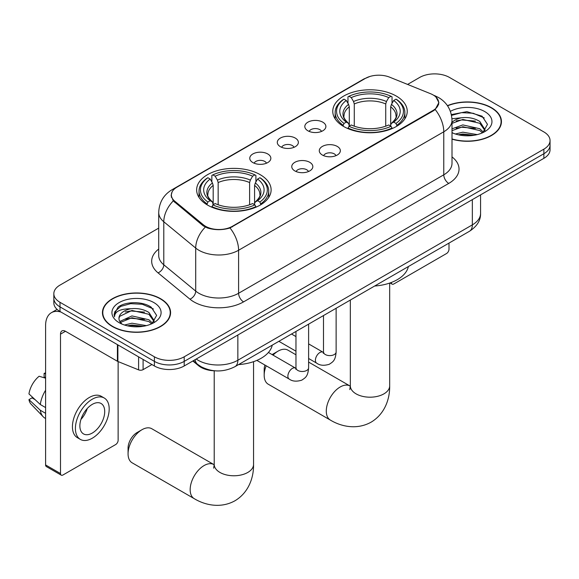 <?xml version="1.0" encoding="UTF-8"?>
<svg xmlns="http://www.w3.org/2000/svg" width="579" height="579" viewBox="0 0 579 579"><rect width="100%" height="100%" fill="white"/><g stroke="black" fill="none" stroke-linecap="round" stroke-linejoin="round"><path stroke-width="0.87" d="M260.21 174.67A37.237 21.495 0 0 0 219.629 170.009A37.237 21.495 0 0 0 196.643 189.876A37.237 21.495 0 0 0 207.55 205.075A37.237 21.495 0 0 0 248.13 209.736A37.237 21.495 0 0 0 271.117 189.876A37.237 21.495 0 0 0 260.21 174.67M396.333 96.085A37.237 21.495 0 0 0 355.752 91.424A37.237 21.495 0 0 0 332.766 111.284A37.237 21.495 0 0 0 343.673 126.49A37.237 21.495 0 0 0 384.253 131.151A37.237 21.495 0 0 0 407.24 111.284A37.237 21.495 0 0 0 396.333 96.085M307.905 130.789A10.538 6.087 180 0 1 305.813 129.066A10.538 6.087 180 0 1 309.302 121.503A10.538 6.087 180 0 1 322.807 122.183A10.538 6.087 180 0 1 324.899 129.066A10.538 6.087 180 0 1 307.905 130.789M321.526 131.419A6.326 3.648 0 0 0 319.825 129.645A6.326 3.648 0 0 0 313.594 128.719A6.326 3.648 0 0 0 309.186 131.419M280.381 146.682A10.538 6.087 180 0 1 278.289 144.96A10.538 6.087 180 0 1 281.778 137.397A10.538 6.087 180 0 1 295.283 138.077A10.538 6.087 180 0 1 297.374 144.96A10.538 6.087 180 0 1 280.381 146.682M294.002 147.312A6.326 3.648 0 0 0 292.301 145.532A6.326 3.648 0 0 0 286.077 144.605A6.326 3.648 0 0 0 281.662 147.312M252.857 162.569A10.538 6.087 180 0 1 250.765 160.846A10.538 6.087 180 0 1 254.261 153.283A10.538 6.087 180 0 1 267.766 153.963A10.538 6.087 180 0 1 269.857 160.846A10.538 6.087 180 0 1 252.857 162.569M266.478 163.198A6.326 3.648 0 0 0 264.784 161.425A6.326 3.648 0 0 0 258.552 160.499A6.326 3.648 0 0 0 254.145 163.198M322.358 155.027A10.538 6.087 180 0 1 320.267 153.305A10.538 6.087 180 0 1 323.762 145.742A10.538 6.087 180 0 1 337.26 146.422A10.538 6.087 180 0 1 339.352 153.305A10.538 6.087 180 0 1 322.358 155.027M335.979 155.657A6.326 3.648 0 0 0 334.286 153.876A6.326 3.648 0 0 0 328.054 152.95A6.326 3.648 0 0 0 323.647 155.657M294.834 170.914A10.538 6.087 180 0 1 292.75 169.191A10.538 6.087 180 0 1 296.238 161.635A10.538 6.087 180 0 1 309.743 162.308A10.538 6.087 180 0 1 311.835 169.191A10.538 6.087 180 0 1 294.834 170.914M308.455 171.543A6.326 3.648 0 0 0 306.761 169.77A6.326 3.648 0 0 0 300.53 168.844A6.326 3.648 0 0 0 296.122 171.543M430.559 93.711A18.969 10.95 180 0 1 433.092 94.934A18.969 10.95 180 0 1 438.65 102.678A18.969 10.95 180 0 1 433.092 110.423L232.389 226.302A18.969 10.95 180 0 1 203.439 224.84L174.793 201.217A18.969 10.95 180 0 1 171.362 194.935A18.969 10.95 180 0 1 176.921 187.191L365.363 78.404A18.969 10.95 180 0 1 389.653 77.173L430.559 93.711M215.077 370.828A21.076 12.166 180 0 1 198.496 365.646L192.85 360.992M452.004 139.17A34.074 19.672 0 0 0 501.443 121.612A34.074 19.672 0 0 0 491.462 107.701A34.074 19.672 0 0 0 447.444 105.653M160.607 298.721A34.074 19.672 0 0 0 123.472 294.458A34.074 19.672 0 0 0 102.44 312.631A34.074 19.672 0 0 0 112.42 326.542A34.074 19.672 0 0 0 149.548 330.804A34.074 19.672 0 0 0 170.588 312.631A34.074 19.672 0 0 0 160.607 298.721M102.787 314.404A34.074 19.672 0 0 0 102.671 314.925M435.929 97.033L438.896 102.57L435.184 109.511L433.338 110.85L230.008 227.967C222.488 230.232 214.968 230.232 207.448 227.967L203.193 225.81L173.273 200.899L171.116 195.434L172.086 191.946M158.711 228.112L60.006 285.1A21.076 12.166 0 0 0 53.833 293.705L53.833 302.882A21.076 12.166 0 0 0 60.006 311.488L154.398 365.979L154.398 361.39A21.076 12.166 0 0 0 184.202 361.39L543.876 153.739A21.076 12.166 0 0 0 550.05 145.134A21.076 12.166 0 0 1 543.876 153.739L184.202 361.39A21.076 12.166 0 0 1 154.398 361.39L60.006 306.899L154.398 361.39L154.398 356.802A21.076 12.166 0 0 0 184.202 356.802L543.876 149.143A21.076 12.166 0 0 0 550.05 140.545A21.076 12.166 0 0 0 543.876 131.94L449.485 77.441A21.076 12.166 0 0 0 419.681 77.441L407.587 84.425M53.833 298.294A21.076 12.166 0 0 0 60.006 306.899A21.076 12.166 0 0 1 53.833 298.294M53.833 293.705A21.076 12.166 0 0 0 60.006 302.31L154.398 356.802M170.356 314.925A34.074 19.672 0 0 0 170.233 314.404M501.211 123.906A34.074 19.672 0 0 0 501.096 123.385M154.398 365.979A21.076 12.166 0 0 0 184.202 365.979L543.876 158.328A21.076 12.166 0 0 0 550.05 149.722L550.05 140.545M452.004 138.946A33.72 19.469 0 0 0 501.096 121.612A33.72 19.469 0 0 0 491.216 107.846A33.72 19.469 0 0 0 447.574 105.848M455.376 134.01L462.824 132.186L477.262 134.61M458.293 134.806L462.824 134.01L474.237 135.247M452.004 128.842L462.824 124.905L479.788 128.741L483.407 132.186M452.004 130.666L462.824 126.721L479.788 130.565L482.466 132.823M451.96 118.746L461.847 117.725A17.565 10.14 0 0 0 452.004 122.437M461.847 117.725C468.585 117.016 474.57 118.261 479.788 121.452L484.934 129.544L484.811 130.883M452.004 123.378L462.824 119.44L479.788 123.276L484.876 130.456M452.004 132.33L452.756 133.032M452.004 132.692A24.593 14.2 0 0 0 484.761 131.65A24.593 14.2 0 0 0 484.761 111.573A24.593 14.2 0 0 0 450.39 111.342M482.756 132.685L487.482 124.376L482.09 116.198L466.891 111.653L451.367 114.606M451.526 115.387L461.579 112.644L473.166 113.252L484.261 117.935M456.143 120.939L461.579 119.933L475.482 121.105M456.143 128.227L461.579 127.214L475.482 128.393M458.763 134.907L461.579 134.502L473.969 135.291M391.31 282.487L391.361 282.516A3.51 2.026 120 0 0 392.092 284.13A3.51 2.026 120 0 0 393.85 283.956L446.503 253.551A3.51 2.026 120 0 0 448.993 249.245L448.993 243.1M112.666 326.397A33.72 19.469 0 0 0 149.418 330.623A33.72 19.469 0 0 0 170.233 312.631A33.72 19.469 0 0 0 160.354 298.865A33.72 19.469 0 0 0 123.609 294.646A33.72 19.469 0 0 0 102.787 312.631A33.72 19.469 0 0 0 112.666 326.397M124.521 325.029L131.969 323.205L146.4 325.63M127.431 325.825L131.969 325.029L143.375 326.267M119.781 321.461L131.969 315.924L148.933 319.76L152.545 323.205M120.389 322.46L131.969 317.741L148.933 321.584L151.604 323.842M151.893 323.704L156.627 315.396L151.228 307.217C142.658 301.073 125.672 301.355 118.167 307.015L114.114 314.426L114.504 316.807C114.729 311.466 120.222 308.781 130.984 308.745A17.565 10.14 0 0 0 118.948 318.37A17.565 10.14 0 0 0 119.802 321.49L121.894 324.052M130.984 308.745C137.722 308.035 143.708 309.28 148.933 312.472L154.079 320.563L153.949 321.902M118.948 318.566L119.549 316.416L131.969 310.46L148.933 314.296L154.021 321.475M153.898 302.593A24.593 14.2 0 0 0 119.122 302.593A24.593 14.2 0 0 0 119.122 322.669A24.593 14.2 0 0 0 153.898 322.669A24.593 14.2 0 0 0 153.898 302.593M114.121 314.592L114.881 311.596L120.678 306.407L130.716 303.664L142.311 304.272L153.399 308.954M125.281 311.958L130.716 310.952L144.62 312.124M125.281 319.246L130.716 318.24L144.62 319.413M127.901 325.934L130.716 325.521L143.114 326.31M266.181 365.776A19.672 11.356 120 0 0 264.183 375.221L264.183 369.482A12.644 7.303 -60 0 1 264.9 365.031M272.152 354.616A12.644 7.303 -60 0 1 273.129 353.993L278.094 351.127A19.672 11.356 120 0 0 273.049 355.137M264.183 375.221A19.672 11.356 120 0 0 268.258 384.224L330.356 420.079A19.672 11.356 -60 0 1 327.345 404.316A19.672 11.356 -60 0 1 340.191 386.982A19.672 11.356 -60 0 1 350.027 386.005L350.324 386.171M343 126.092L343.998 123.428A33.444 19.31 0 0 1 343.998 99.147L346.3 100.471A30.209 17.442 0 0 0 346.3 122.104L348.572 123.392L349.303 126.106M349.303 124.999L349.303 106.833L348.572 104.386L346.3 100.471M347.972 103.352L347.972 96.845L348.971 96.273A33.444 19.31 0 0 1 391.035 96.273L388.733 97.605A30.209 17.442 0 0 0 351.265 97.605L353.537 101.513L354.276 103.967L354.276 126.179M385.73 126.179L385.73 103.967L386.461 101.513L388.733 97.605M374.649 286.019A38.641 22.306 0 0 0 408.361 266.557M347.972 128.024A34.849 20.12 0 0 0 392.034 128.024L391.035 126.294A33.444 19.31 0 0 1 348.971 126.294L347.972 128.618M392.034 128.618L392.034 128.024M343.998 99.147L343 99.711A34.849 20.12 0 0 0 335.154 112.435A34.849 20.12 0 0 0 343 125.151M391.035 96.273L392.034 96.845L392.034 103.352M348.971 126.294L351.265 124.97A30.209 17.442 0 0 0 388.733 124.97L391.035 126.294M346.3 122.104L343.998 123.428M351.265 97.605L348.971 96.273M348.572 104.386A27.025 15.604 0 0 0 348.572 123.392L348.696 123.479C344.86 119.766 343.296 117.24 344.006 115.916A25.997 15.011 0 0 1 349.303 106.833M396.999 125.151A34.849 20.12 0 0 0 404.851 112.435A34.849 20.12 0 0 0 396.999 99.711L396 99.147A33.444 19.31 0 0 1 396 123.428L396.999 126.092M396 123.428L393.706 122.104A30.209 17.442 0 0 0 393.706 100.471L396 99.147M393.706 100.471L391.433 104.386L390.695 106.833L390.695 124.999L391.433 123.392L393.706 122.104M390.695 106.833A25.997 15.011 0 0 1 395.993 115.916C396.702 117.255 395.139 119.773 391.303 123.479L391.433 123.392A27.025 15.604 0 0 0 391.433 104.386M390.695 126.106L390.695 124.999M295.963 354.789L287.929 350.15A19.672 11.356 120 0 0 278.094 351.127L273.129 353.993M128.068 453.806L128.068 448.074A12.644 7.303 -60 0 1 137.006 432.585L141.978 429.712A19.672 11.356 120 0 0 128.068 453.806A19.672 11.356 120 0 0 132.142 462.816L194.24 498.664A19.672 11.356 -60 0 1 191.222 482.9A19.672 11.356 -60 0 1 204.076 465.567A19.672 11.356 -60 0 1 213.912 464.59L214.208 464.763M206.884 204.677L207.883 202.02A33.444 19.31 0 0 1 207.883 177.731L210.184 179.056A30.209 17.442 0 0 0 210.184 200.689L212.45 201.977L213.188 204.691M213.188 203.584L213.188 185.425L212.45 182.971L210.184 179.056M211.849 181.936L211.849 175.437L212.848 174.865A33.444 19.31 0 0 1 254.912 174.865L252.618 176.19A30.209 17.442 0 0 0 215.149 176.19L217.422 180.105L218.153 182.551L218.153 204.763M249.607 204.763L249.607 182.551L250.345 180.105L252.618 176.19M238.526 364.611A38.641 22.306 0 0 0 272.246 345.142M211.849 206.609A34.849 20.12 0 0 0 255.911 206.609L254.912 204.886A33.444 19.31 0 0 1 212.848 204.886L211.849 207.202M255.911 207.202L255.911 206.609M207.883 177.731L206.884 178.303A34.849 20.12 0 0 0 199.031 191.019A34.849 20.12 0 0 0 206.884 203.743M254.912 174.865L255.911 175.437L255.911 181.936M212.848 204.886L215.149 203.555A30.209 17.442 0 0 0 252.618 203.555L254.912 204.886M210.184 200.689L207.883 202.02M215.149 176.19L212.848 174.865M212.45 182.971A27.025 15.604 0 0 0 212.45 201.977L212.58 202.064C208.737 198.351 207.173 195.832 207.89 194.501A25.997 15.011 0 0 1 213.188 185.425M260.883 203.743A34.849 20.12 0 0 0 268.728 191.019A34.849 20.12 0 0 0 260.883 178.303L259.884 177.731A33.444 19.31 0 0 1 259.884 202.02L260.883 204.677M259.884 202.02L257.583 200.689A30.209 17.442 0 0 0 257.583 179.056L259.884 177.731M257.583 179.056L255.31 182.971L254.579 185.425L254.579 203.584L255.31 201.977L257.583 200.689M254.579 185.425A25.997 15.011 0 0 1 259.877 194.501C260.586 195.84 259.023 198.358 255.187 202.064L255.31 201.977A27.025 15.604 0 0 0 255.31 182.971M254.579 204.691L254.579 203.584M213.912 464.59L151.814 428.742A19.672 11.356 120 0 0 141.978 429.712L137.006 432.585M143.093 359.458L143.093 369.641L151.915 364.546M61.056 312.088A28.103 16.226 -120 0 0 51.422 312.674A28.103 16.226 -120 0 0 45.596 325.543L45.596 464.937L60.505 473.542L60.505 334.141A7.028 4.053 60 0 1 61.96 330.927A7.028 4.053 60 0 1 65.47 331.275L117.414 361.267L117.414 344.628M60.505 473.542A3.51 2.026 120 0 0 61.229 475.149L46.327 466.544A3.51 2.026 -60 0 1 45.596 464.937M61.229 475.149A3.51 2.026 120 0 0 62.988 474.975L115.648 444.571A3.51 2.026 120 0 0 118.13 440.272L118.13 361.593M143.093 369.641A3.51 2.026 180 0 1 138.598 369.865L117.884 361.491A3.51 2.026 180 0 1 117.414 361.267M92.3 433.041A17.565 10.14 120 0 0 103.771 417.56A17.565 10.14 120 0 0 101.079 403.491A17.565 10.14 120 0 0 92.3 404.359A17.565 10.14 120 0 0 80.821 419.833A17.565 10.14 120 0 0 83.514 433.91A17.565 10.14 120 0 0 92.3 433.041M80.951 419.428A17.565 10.14 120 0 0 87.255 408.506M45.596 373.824L44.113 373.375L44.113 376.9L45.596 377.761M104.242 398.012L101.26 396.289A23.884 13.795 120 0 0 89.318 397.476A23.884 13.795 120 0 0 73.714 418.523A23.884 13.795 120 0 0 77.376 437.666L80.351 439.389A23.884 13.795 120 0 0 92.3 438.202A23.884 13.795 120 0 0 107.904 417.155A23.884 13.795 120 0 0 104.242 398.012A23.884 13.795 120 0 0 92.3 399.199A23.884 13.795 120 0 0 76.696 420.245A23.884 13.795 120 0 0 80.351 439.389M45.596 390.246A23.182 13.382 120 0 0 40.327 404.533L28.95 393.894A18.267 10.545 120 0 1 39.14 376.241L45.596 378.203M45.596 407.58L40.327 404.533M35.102 399.655L32.004 397.867L28.95 399.633L40.327 410.272L45.596 413.319M40.327 410.272A23.182 13.382 120 0 0 43.186 416.75A23.182 13.382 120 0 0 44.938 418.125L45.596 418.508M45.596 372.956A18.267 10.545 120 0 0 44.113 373.375M28.95 399.633A18.267 10.545 120 0 0 31.107 404.178L43.186 416.75M174.793 201.217L174.793 202.397M203.439 224.84L203.439 226.013M232.389 226.302L232.389 226.867M433.092 110.423L433.092 110.987M198.496 365.016L198.496 365.646M452.004 156.909A35.131 20.279 180 0 1 448.739 183.42L243.571 301.876A7.028 4.053 60 0 1 238.599 293.271L443.775 174.815A28.103 16.226 0 0 0 452.004 163.343L452.004 120.323A28.103 16.226 180 0 1 443.775 131.795A24.593 14.2 -120 0 0 435.184 109.511M243.571 301.876A35.131 20.279 180 0 1 193.893 301.876A35.131 20.279 180 0 1 189.955 299.169L158.038 272.854A35.131 20.279 180 0 1 158.711 249.05M198.858 293.271A28.103 16.226 0 0 0 238.599 293.271L238.599 250.251A28.103 16.226 180 0 1 198.858 250.251A28.103 16.226 180 0 1 195.709 248.08L163.792 221.764A28.103 16.226 180 0 1 158.711 212.457L158.711 255.484A28.103 16.226 0 0 0 163.792 264.791L195.709 291.107A28.103 16.226 0 0 0 198.858 293.271M452.004 120.323C451.526 110.213 447.089 102.642 438.679 97.59L435.133 95.861A24.593 11.515 112 0 0 434.084 95.557M230.008 227.967A24.593 14.2 60 0 1 238.599 250.251L443.775 131.795L443.775 174.815A7.028 4.053 60 0 0 448.739 183.42M174.684 188.754A24.593 14.2 -120 0 0 172.035 189.731C163.625 194.776 159.189 202.353 158.711 212.457M172.035 189.731L363.54 79.164A24.593 14.2 60 0 1 365.407 78.375M173.273 200.899A24.593 16.444 129.5 0 0 163.792 221.764L163.792 264.791A7.028 4.697 -50.5 0 1 158.038 272.854M205.292 227.113A24.593 16.444 129.5 0 0 195.709 248.08L195.709 291.107A7.028 4.697 -50.5 0 1 189.955 299.169M184.202 356.802L184.202 365.979M543.876 149.143L543.876 158.328M60.006 302.31L60.006 311.488M196.223 359.038A28.103 16.226 0 0 0 198.112 360.247A28.103 16.226 0 0 0 237.853 360.247L472.341 224.869A28.103 16.226 0 0 0 480.57 213.398C480.773 220.367 477.06 226.338 469.431 231.296L234.944 366.681A14.048 8.113 60 0 0 237.853 360.247L237.853 335.002M472.341 199.625L472.341 224.869A14.048 8.113 60 0 1 469.431 231.296M195.087 359.697A14.048 9.402 129.5 0 0 197.533 364.263L193.27 360.746M389.674 283.073L389.674 385.831A19.672 11.356 180 0 1 383.913 393.865A19.672 11.356 180 0 1 356.092 393.865A19.672 11.356 180 0 1 350.331 385.831L349.803 389.602M385.73 103.967A25.997 15.011 0 0 0 354.276 103.967M386.461 101.513A27.025 15.604 0 0 0 353.537 101.513M253.551 361.665L253.551 464.416A19.672 11.356 180 0 1 247.79 472.45A19.672 11.356 180 0 1 219.969 472.45A19.672 11.356 180 0 1 214.208 464.416L213.68 468.187M249.607 182.551A25.997 15.011 0 0 0 218.153 182.551M250.345 180.105A27.025 15.604 0 0 0 217.422 180.105M336.131 308.26L336.131 351.96A6.326 3.648 180 0 1 333.996 354.695A6.326 3.648 180 0 1 325.34 354.536A6.326 3.648 180 0 1 323.487 351.96L323.285 353.32L323.849 352.857M336.131 351.96C335.415 360.876 332.845 361.824 329.313 364.263C324.088 365.877 319.89 365.515 316.713 363.171A6.326 3.648 -60 0 1 315.743 358.104A6.326 3.648 -60 0 1 319.876 352.531A6.326 3.648 -60 0 1 320.158 352.379A6.326 3.648 -60 0 1 323.039 352.22L323.473 352.445M308.614 324.146L308.614 367.846A6.326 3.648 180 0 1 306.472 370.582A6.326 3.648 180 0 1 297.816 370.43A6.326 3.648 180 0 1 295.963 367.846L295.76 369.214L296.332 368.743M308.614 367.846C307.89 376.763 305.321 377.718 301.789 380.15C296.571 381.764 292.366 381.402 289.189 379.057A6.326 3.648 -60 0 1 288.226 373.991A6.326 3.648 -60 0 1 292.352 368.418A6.326 3.648 -60 0 1 292.634 368.266A6.326 3.648 -60 0 1 295.514 368.106L295.949 368.338M60.505 334.141L65.47 331.275M117.884 344.903L117.884 361.491M138.598 369.865L138.598 356.859M171.362 194.935L171.362 197.265M438.65 102.678L438.65 104.358M363.54 79.164L369.967 76.442M435.133 95.861L433.606 95.245M234.944 366.681C223.639 372.362 212.334 372.362 201.022 366.681L197.533 364.263M480.57 213.398L480.57 194.877M501.096 124.427L501.096 121.612M392.092 284.13L390.043 282.95M170.233 315.454L170.233 312.631M102.787 315.454L102.787 312.631M389.674 385.831C389.928 398.743 384.926 413.92 371.11 422.163C357.062 430.009 341.415 426.759 330.356 420.079M335.154 118.861L335.154 112.435M404.851 118.861L404.851 112.435M350.027 386.005L308.614 362.092M350.331 300.06L350.331 385.831M253.551 464.416C253.812 477.328 248.804 492.512 234.987 500.755C220.946 508.594 205.299 505.344 194.24 498.664M199.031 197.446L199.031 191.019M268.728 197.446L268.728 191.019M214.208 370.799L214.208 464.416M316.713 363.171L308.614 358.495M295.963 351.192L278.868 341.321M323.487 315.555L323.487 351.96M323.039 352.22L308.614 343.89M295.963 336.587L291.512 334.018M289.189 379.057L256.866 360.399M295.963 331.449L295.963 367.846M295.514 368.106L268.424 352.466M51.422 312.674L57.104 309.396"/></g></svg>
